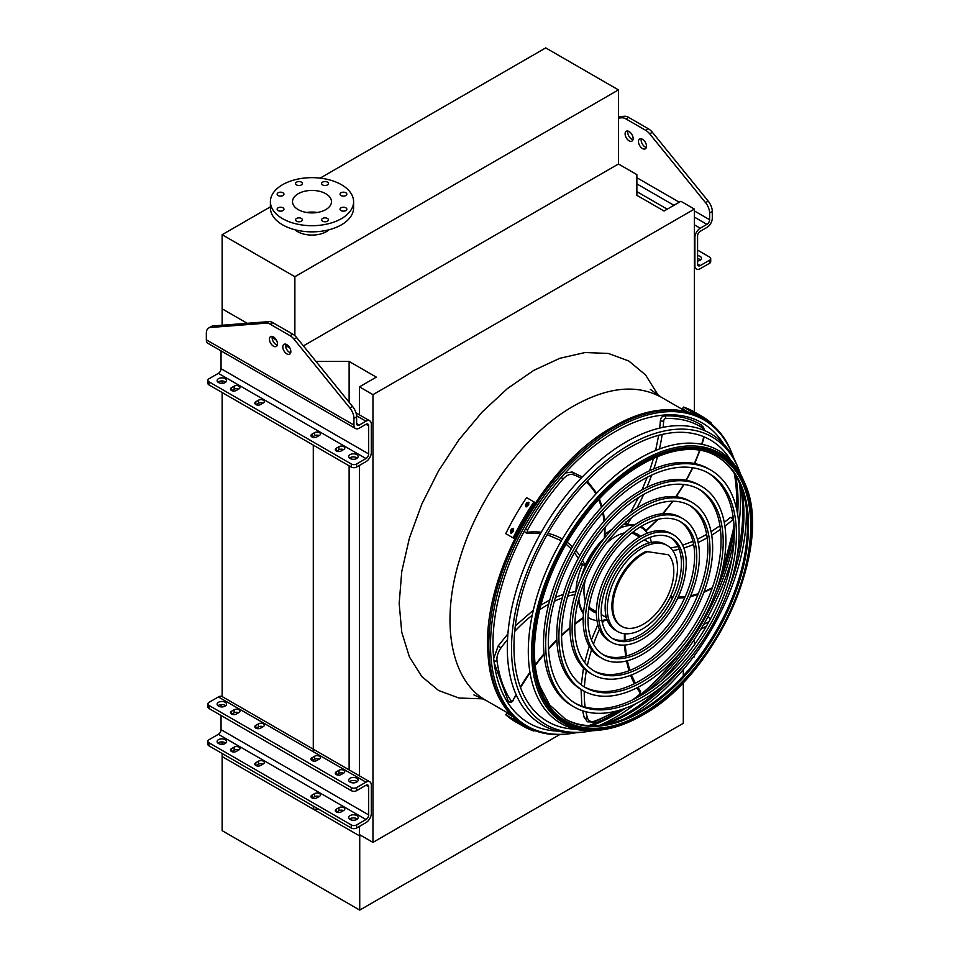 <?xml version="1.0" encoding="UTF-8"?>
<svg xmlns="http://www.w3.org/2000/svg" width="958" height="958" viewBox="0 0 958 958"><rect width="100%" height="100%" fill="white"/><g stroke="black" fill="none" stroke-linecap="round" stroke-linejoin="round"><path stroke-width="1.44" d="M694.394 411.976L694.394 209.083L680.899 201.288L664.05 211.011L636.866 195.324L636.866 174.631L618.449 163.998L618.449 89.896L545.713 47.9L320.164 178.116M692.742 657.775L694.394 656.817L694.394 655.559M694.394 644.758L694.394 639.381M359.466 826.383L359.466 834.61L372.961 842.393L372.961 394.66L694.394 209.083M372.961 842.393L559.867 734.487M670.887 670.396L675.127 667.942M359.466 414.874L359.466 386.864L372.961 394.66M359.466 775.848L359.466 465.42M349.119 402.228L349.119 361.441L376.314 377.141L359.466 386.864M349.119 769.885L349.119 465.816M316.02 361.441L349.119 361.441M683.293 682.347L683.293 723.29L359.729 910.1L359.729 835.987L222.136 756.557L313.29 809.187L313.29 806.097M313.29 798.397L313.29 797.463M313.29 751.755L313.29 445.123M313.29 437.423L313.29 436.489M313.29 809.187L318.643 809.187M270.396 206.856L222.136 234.71L222.136 308.823L247.212 323.289L222.136 308.823L222.136 325.229M272.12 337.671L276.443 340.174L272.12 337.671M285.496 345.395L289.819 347.898L285.496 345.395M359.729 910.1L222.136 830.67L222.136 753.467M222.136 744.294L222.136 741.935M356.627 828.023A3.784 2.179 180 0 1 351.275 828.023L351.275 824.934A3.784 2.179 0 0 0 356.627 824.934L356.627 828.023L365.98 822.623A7.568 4.371 120 0 0 371.333 813.354L371.333 785.261A7.568 4.371 120 0 0 369.764 781.8L222.148 696.574L222.136 392.505M222.136 383.32L222.136 380.961M588.691 725.601A175.098 101.093 120 0 0 619.946 710.058M637.238 697.52A175.098 101.093 120 0 0 679.509 653.416M717.159 588.2A175.098 101.093 120 0 0 734.223 529.534M736.439 508.291A175.098 101.093 120 0 0 734.271 473.444M222.136 234.71L294.872 276.706L618.449 89.896M294.908 229.752A20.417 11.795 0 0 0 297.555 231.62A20.417 11.795 0 0 0 329.073 229.752M294.872 276.706L294.872 335.707M303.399 345.898L618.449 163.998M325.768 193.72A19.471 11.245 180 0 1 331.468 201.671A19.471 11.245 180 0 1 311.997 212.916A19.471 11.245 180 0 1 292.513 201.671A19.471 11.245 180 0 1 304.536 191.289A19.471 11.245 180 0 1 325.768 193.72M306.62 212.484A19.471 11.245 180 0 1 317.373 212.484M341.036 195.54A3.401 1.964 0 0 0 344.736 195.971A3.401 1.964 0 0 0 346.844 194.151A3.401 1.964 0 0 0 343.443 192.187A3.401 1.964 0 0 0 340.03 194.151A3.401 1.964 0 0 0 341.036 195.54M322.606 184.906A3.401 1.964 0 0 0 326.319 185.337A3.401 1.964 0 0 0 328.426 183.517A3.401 1.964 0 0 0 325.013 181.553A3.401 1.964 0 0 0 321.613 183.517A3.401 1.964 0 0 0 322.606 184.906M296.561 184.906A3.401 1.964 0 0 0 300.273 185.337A3.401 1.964 0 0 0 302.369 183.517A3.401 1.964 0 0 0 298.968 181.553A3.401 1.964 0 0 0 295.567 183.517A3.401 1.964 0 0 0 296.561 184.906M278.143 195.54A3.401 1.964 0 0 0 281.844 195.971A3.401 1.964 0 0 0 283.951 194.151A3.401 1.964 0 0 0 280.55 192.187A3.401 1.964 0 0 0 277.137 194.151A3.401 1.964 0 0 0 278.143 195.54M278.143 210.58A3.401 1.964 0 0 0 281.844 211.011A3.401 1.964 0 0 0 283.951 209.191A3.401 1.964 0 0 0 280.55 207.227A3.401 1.964 0 0 0 277.137 209.191A3.401 1.964 0 0 0 278.143 210.58M296.561 221.214A3.401 1.964 0 0 0 300.273 221.645A3.401 1.964 0 0 0 302.369 219.825A3.401 1.964 0 0 0 298.968 217.861A3.401 1.964 0 0 0 295.567 219.825A3.401 1.964 0 0 0 296.561 221.214M322.606 221.214A3.401 1.964 0 0 0 326.319 221.645A3.401 1.964 0 0 0 328.426 219.825A3.401 1.964 0 0 0 325.013 217.861A3.401 1.964 0 0 0 321.613 219.825A3.401 1.964 0 0 0 322.606 221.214M341.036 210.58A3.401 1.964 0 0 0 344.736 211.011A3.401 1.964 0 0 0 346.844 209.191A3.401 1.964 0 0 0 343.443 207.227A3.401 1.964 0 0 0 340.03 209.191A3.401 1.964 0 0 0 341.036 210.58M341.407 184.69A41.601 24.022 180 0 1 353.598 201.671A41.601 24.022 180 0 1 311.997 225.693A41.601 24.022 180 0 1 270.396 201.671A41.601 24.022 180 0 1 296.07 179.481A41.601 24.022 180 0 1 341.407 184.69M353.598 201.671L353.598 207.85A41.601 24.022 180 0 1 311.997 231.86A41.601 24.022 180 0 1 270.396 207.85L270.396 201.671M683.293 675.809L683.293 669.582M360.795 835.376L359.729 835.987M341.108 451.002L343.79 449.458A3.401 1.964 0 0 0 344.784 448.069A3.401 1.964 0 0 0 342.689 446.248A3.401 1.964 0 0 0 338.976 446.679L336.306 448.224A3.401 1.964 0 0 0 335.3 449.613A3.401 1.964 0 0 0 337.408 451.422A3.401 1.964 0 0 0 341.108 451.002M316.775 436.944L319.457 435.411A3.401 1.964 0 0 0 320.451 434.022A3.401 1.964 0 0 0 318.343 432.202A3.401 1.964 0 0 0 314.643 432.621L311.961 434.166A3.401 1.964 0 0 0 310.967 435.555A3.401 1.964 0 0 0 313.074 437.375A3.401 1.964 0 0 0 316.775 436.944M236.291 390.481L238.961 388.936A3.401 1.964 0 0 0 239.955 387.547A3.401 1.964 0 0 0 237.859 385.727A3.401 1.964 0 0 0 234.147 386.158L231.477 387.703A3.401 1.964 0 0 0 230.483 389.092A3.401 1.964 0 0 0 232.578 390.9A3.401 1.964 0 0 0 236.291 390.481M260.624 404.527L263.294 402.983A3.401 1.964 0 0 0 264.288 401.594A3.401 1.964 0 0 0 262.193 399.773A3.401 1.964 0 0 0 258.48 400.204L255.81 401.749A3.401 1.964 0 0 0 254.816 403.138A3.401 1.964 0 0 0 256.912 404.959A3.401 1.964 0 0 0 260.624 404.527M225.19 378.661A4.73 2.73 0 0 0 220.041 378.075A4.73 2.73 0 0 0 217.119 380.601A4.73 2.73 0 0 0 221.849 383.332A4.73 2.73 0 0 0 226.579 380.601A4.73 2.73 0 0 0 225.19 378.661M356.759 454.631A4.73 2.73 0 0 0 351.61 454.032A4.73 2.73 0 0 0 348.688 456.559A4.73 2.73 0 0 0 353.418 459.289A4.73 2.73 0 0 0 358.136 456.559A4.73 2.73 0 0 0 356.759 454.631M356.627 416.874L353.945 418.418A11.34 6.55 -120 0 0 349.886 408.012L352.556 406.467A11.34 6.55 60 0 1 356.627 416.874L356.627 423.52A3.784 2.179 120 0 0 357.406 425.244A3.784 2.179 120 0 0 359.298 425.065L365.98 421.197A7.568 4.371 -60 0 1 369.764 420.825A7.568 4.371 -60 0 1 371.333 424.286L371.333 452.392A7.568 4.371 -60 0 1 365.98 461.648L356.627 467.061A3.784 2.179 180 0 1 351.275 467.061L351.275 463.971L209.012 381.835L209.012 384.924A3.784 2.179 180 0 1 207.898 383.38L207.898 380.29A3.784 2.179 0 0 0 209.012 381.835M351.275 463.971A3.784 2.179 0 0 0 356.627 463.971L356.627 467.061M353.945 418.418L353.945 425.065A7.568 4.371 120 0 0 355.514 428.525A7.568 4.371 120 0 0 359.298 428.154L365.98 424.286A3.784 2.179 -60 0 1 367.872 424.107A3.784 2.179 -60 0 1 368.662 425.831L368.662 453.936A3.784 2.179 -60 0 1 365.98 458.559L356.627 463.971M221.047 350.891L221.047 368.71A3.784 2.179 -60 0 1 218.376 373.345L209.012 378.745A3.784 2.179 0 0 0 207.898 380.29M351.275 467.061L209.012 384.924M336.581 451.146L338.976 449.769A3.401 1.964 180 0 1 343.503 449.613M312.248 437.099L314.643 435.71A3.401 1.964 180 0 1 319.17 435.567M231.752 390.625L234.147 389.247A3.401 1.964 180 0 1 238.674 389.092M256.085 404.671L258.48 403.294A3.401 1.964 180 0 1 263.019 403.15M217.945 382.146A4.73 2.73 180 0 1 225.19 381.751A4.73 2.73 180 0 1 225.741 382.146M349.514 458.104A4.73 2.73 180 0 1 356.759 457.72A4.73 2.73 180 0 1 357.31 458.104M352.556 406.467L296.693 337.623L294.022 339.168A11.34 6.55 -120 0 0 290.058 335.683L270.228 324.235A11.34 6.55 -120 0 0 266.264 323.145L210.401 327.48A11.34 6.55 -120 0 0 208.688 327.995A11.34 6.55 -120 0 0 206.341 333.192L206.341 339.839A7.568 4.371 120 0 0 207.898 343.299L355.514 428.525M208.688 327.995L211.359 326.45A11.34 6.55 60 0 1 213.071 325.936L210.401 327.48M266.264 323.145L268.947 321.613L213.071 325.936M268.947 321.613A11.34 6.55 60 0 1 272.898 322.69L270.228 324.235M290.058 335.683L292.729 334.138L272.898 322.69M292.729 334.138A11.34 6.55 60 0 1 296.693 337.623M272.288 336.426A5.676 3.269 -120 0 0 273.293 341.635A5.676 3.269 -120 0 0 277.293 345.096M285.664 344.15A5.676 3.269 -120 0 0 289.508 352.34A5.676 3.269 -120 0 0 290.669 352.819M349.886 408.012L294.022 339.168M273.461 336.905A5.676 3.269 -120 0 0 270.623 336.617A5.676 3.269 -120 0 0 270.623 343.168A5.676 3.269 -120 0 0 276.299 346.449A5.676 3.269 -120 0 0 277.161 341.898A5.676 3.269 -120 0 0 273.461 336.905M286.825 353.885A5.676 3.269 -120 0 0 289.663 354.173A5.676 3.269 -120 0 0 289.663 347.622A5.676 3.269 -120 0 0 283.987 344.341A5.676 3.269 -120 0 0 283.125 348.892A5.676 3.269 -120 0 0 286.825 353.885M697.58 258.72A4.73 2.73 180 0 1 700.118 259.474A4.73 2.73 180 0 1 700.669 259.869M710.716 258.624L710.716 261.714A3.784 2.179 180 0 1 709.615 263.258L709.615 260.169A3.784 2.179 0 0 0 710.716 258.624A3.784 2.179 0 0 0 709.615 257.079L697.58 250.134M618.449 116.744L624.604 116.265A11.34 6.55 60 0 1 628.556 117.343L648.398 128.803A11.34 6.55 60 0 1 652.35 132.288L708.213 201.132A11.34 6.55 60 0 1 712.285 211.526L709.615 213.071L709.615 219.717A3.784 2.179 -60 0 1 706.932 224.352L700.25 228.22A7.568 4.371 120 0 0 694.897 237.476L694.897 265.582A7.568 4.371 120 0 0 696.466 269.042A7.568 4.371 120 0 0 700.25 268.659L709.615 263.258M697.58 261.007A4.73 2.73 0 0 0 701.507 258.325A4.73 2.73 0 0 0 700.118 256.385A4.73 2.73 0 0 0 697.58 255.63M712.285 211.526L712.285 218.173A7.568 4.371 -60 0 1 706.932 227.441L700.25 231.297A3.784 2.179 120 0 0 697.58 235.931L697.58 264.037A3.784 2.179 120 0 0 698.358 265.761A3.784 2.179 120 0 0 700.25 265.582L709.615 260.169M646.327 147.472A5.676 3.269 60 0 1 642.327 144.011A5.676 3.269 60 0 1 641.321 138.814M632.963 139.76A5.676 3.269 60 0 1 628.951 136.287A5.676 3.269 60 0 1 627.957 131.09M709.615 213.071A11.34 6.55 -120 0 0 705.543 202.665L649.68 133.833A11.34 6.55 -120 0 0 645.716 130.348L625.885 118.888A11.34 6.55 -120 0 0 621.934 117.81L618.449 118.085M642.495 139.281A5.676 3.269 -120 0 0 639.657 139.006A5.676 3.269 -120 0 0 639.657 145.556A5.676 3.269 -120 0 0 645.321 148.825A5.676 3.269 -120 0 0 646.195 144.287A5.676 3.269 -120 0 0 642.495 139.281M629.119 131.569A5.676 3.269 -120 0 0 626.281 131.282A5.676 3.269 -120 0 0 626.281 137.832A5.676 3.269 -120 0 0 631.957 141.113A5.676 3.269 -120 0 0 632.819 136.563A5.676 3.269 -120 0 0 629.119 131.569M341.108 774.603L343.79 773.058A3.401 1.964 0 0 0 344.784 771.669A3.401 1.964 0 0 0 342.689 769.861A3.401 1.964 0 0 0 338.976 770.28L336.306 771.825A3.401 1.964 0 0 0 335.3 773.214A3.401 1.964 0 0 0 337.408 775.034A3.401 1.964 0 0 0 341.108 774.603M316.775 760.556L319.457 759.011A3.401 1.964 0 0 0 320.451 757.622A3.401 1.964 0 0 0 318.343 755.802A3.401 1.964 0 0 0 314.643 756.233L311.961 757.778A3.401 1.964 0 0 0 310.967 759.167A3.401 1.964 0 0 0 313.074 760.987A3.401 1.964 0 0 0 316.775 760.556M236.291 714.081L238.961 712.536A3.401 1.964 0 0 0 239.955 711.147A3.401 1.964 0 0 0 237.859 709.339A3.401 1.964 0 0 0 234.147 709.758L231.477 711.303A3.401 1.964 0 0 0 230.483 712.692A3.401 1.964 0 0 0 232.578 714.512A3.401 1.964 0 0 0 236.291 714.081M260.624 728.128L263.294 726.595A3.401 1.964 0 0 0 264.288 725.206A3.401 1.964 0 0 0 262.193 723.386A3.401 1.964 0 0 0 258.48 723.817L255.81 725.35A3.401 1.964 0 0 0 254.816 726.739A3.401 1.964 0 0 0 256.912 728.559A3.401 1.964 0 0 0 260.624 728.128M356.759 778.231A4.73 2.73 0 0 0 351.61 777.645A4.73 2.73 0 0 0 348.688 780.159A4.73 2.73 0 0 0 353.418 782.89A4.73 2.73 0 0 0 358.136 780.159A4.73 2.73 0 0 0 356.759 778.231M225.19 702.274A4.73 2.73 0 0 0 220.041 701.687A4.73 2.73 0 0 0 217.119 704.202A4.73 2.73 0 0 0 221.849 706.932A4.73 2.73 0 0 0 226.579 704.202A4.73 2.73 0 0 0 225.19 702.274M222.148 696.574A7.568 4.371 120 0 0 218.376 696.945L209.012 702.346A3.784 2.179 0 0 0 207.898 703.89A3.784 2.179 0 0 0 209.012 705.435L209.012 708.525A3.784 2.179 180 0 1 207.898 706.98L207.898 703.89M356.627 824.934L365.98 819.533A3.784 2.179 120 0 0 368.662 814.899L368.662 786.805A3.784 2.179 120 0 0 367.872 785.069A3.784 2.179 120 0 0 365.98 785.261L356.627 790.661A3.784 2.179 180 0 1 351.275 790.661L351.275 787.572L209.012 705.435M351.275 787.572A3.784 2.179 0 0 0 356.627 787.572L356.627 790.661M369.764 781.8A7.568 4.371 120 0 0 365.98 782.171L356.627 787.572M351.275 790.661L209.012 708.525M343.503 773.226A3.401 1.964 0 0 0 338.976 773.369L336.581 774.747M319.17 759.179A3.401 1.964 0 0 0 314.643 759.323L312.248 760.7M238.674 712.704A3.401 1.964 0 0 0 234.147 712.848L231.752 714.225M263.019 726.751A3.401 1.964 0 0 0 258.48 726.894L256.085 728.284M349.514 781.704A4.73 2.73 180 0 1 356.759 781.321A4.73 2.73 180 0 1 357.31 781.704M217.945 705.747A4.73 2.73 180 0 1 225.19 705.363A4.73 2.73 180 0 1 225.741 705.747M351.275 824.934L209.012 742.797A3.784 2.179 0 0 1 207.898 741.253A3.784 2.179 0 0 1 209.012 739.708L218.376 734.307A3.784 2.179 120 0 0 221.047 729.673L221.047 715.47M221.047 706.896L221.047 704.597M338.976 807.642A3.401 1.964 180 0 1 342.689 807.223A3.401 1.964 180 0 1 344.784 809.031A3.401 1.964 180 0 1 343.79 810.42L341.108 811.965A3.401 1.964 180 0 1 337.408 812.396A3.401 1.964 180 0 1 335.3 810.576A3.401 1.964 180 0 1 336.306 809.187L338.976 807.642L338.976 810.731L336.581 812.109M314.643 793.595A3.401 1.964 180 0 1 318.343 793.164A3.401 1.964 180 0 1 320.451 794.984A3.401 1.964 180 0 1 319.457 796.373L316.775 797.918A3.401 1.964 180 0 1 313.074 798.349A3.401 1.964 180 0 1 310.967 796.529A3.401 1.964 180 0 1 311.961 795.14L314.643 793.595L314.643 796.685L312.248 798.062M234.147 747.12A3.401 1.964 180 0 1 237.859 746.701A3.401 1.964 180 0 1 239.955 748.509A3.401 1.964 180 0 1 238.961 749.898L236.291 751.443A3.401 1.964 180 0 1 232.578 751.874A3.401 1.964 180 0 1 230.483 750.054A3.401 1.964 180 0 1 231.477 748.665L234.147 747.12L234.147 750.21L231.752 751.599M258.48 761.179A3.401 1.964 180 0 1 262.193 760.748A3.401 1.964 180 0 1 264.288 762.568A3.401 1.964 180 0 1 263.294 763.957L260.624 765.502A3.401 1.964 180 0 1 256.912 765.921A3.401 1.964 180 0 1 254.816 764.113A3.401 1.964 180 0 1 255.81 762.724L258.48 761.179L258.48 764.256L256.085 765.646M350.077 819.461A4.73 2.73 0 0 0 355.226 820.048A4.73 2.73 0 0 0 358.136 817.521A4.73 2.73 0 0 0 356.759 815.593A4.73 2.73 0 0 0 351.61 815.007A4.73 2.73 0 0 0 348.688 817.521A4.73 2.73 0 0 0 350.077 819.461M218.508 743.492A4.73 2.73 0 0 0 223.657 744.091A4.73 2.73 0 0 0 226.579 741.564A4.73 2.73 0 0 0 225.19 739.636A4.73 2.73 0 0 0 220.041 739.049A4.73 2.73 0 0 0 217.119 741.564A4.73 2.73 0 0 0 218.508 743.492M351.275 828.023L209.012 745.887A3.784 2.179 180 0 1 207.898 744.342L207.898 741.253M343.503 810.588A3.401 1.964 0 0 0 338.976 810.731M319.17 796.541A3.401 1.964 0 0 0 314.643 796.685M238.674 750.066A3.401 1.964 0 0 0 234.147 750.21M263.019 764.113A3.401 1.964 0 0 0 258.48 764.256M349.514 819.066A4.73 2.73 180 0 1 356.759 818.683A4.73 2.73 180 0 1 357.31 819.066M217.945 743.109A4.73 2.73 180 0 1 225.19 742.725A4.73 2.73 180 0 1 225.741 743.109M706.513 626.017L700.729 629.358M710.501 618.856A3.784 2.179 0 0 0 709.615 618.054L707.806 617.012M709.1 621.431L703.507 624.664M734.115 459.002A176.763 102.051 120 0 0 731.696 452.715A176.763 102.051 120 0 0 615.503 428.657A176.763 102.051 120 0 0 492.735 616.796A176.763 102.051 120 0 0 569.447 733.744A176.763 102.051 120 0 0 576.093 732.702M599.612 725.314A176.763 102.051 120 0 0 635.717 703.735M660.84 681.306A176.763 102.051 120 0 0 731.984 558.095M738.846 525.104A176.763 102.051 120 0 0 739.48 483.048M734.618 473.994A175.41 101.273 -60 0 1 736.618 509.057M734.247 530.648A175.41 101.273 -60 0 1 716.189 590.954M681.413 651.189A175.41 101.273 -60 0 1 638.208 696.981M620.7 709.83A175.41 101.273 -60 0 1 589.338 725.637M723.805 444.272A173.29 100.051 120 0 0 615.503 431.495A173.29 100.051 120 0 0 496.579 607.552A173.29 100.051 120 0 0 558.191 731.134M591.206 725.697A173.29 100.051 120 0 0 625.646 708.13M646.494 691.987A173.29 100.051 120 0 0 734.056 540.324M737.624 514.195A173.29 100.051 120 0 0 735.6 475.587M707.782 472.749A132.97 76.772 -60 0 1 726.811 579.638A132.97 76.772 -60 0 1 640.243 695.831A132.97 76.772 -60 0 1 574.836 703.028M574.01 706.932L571.866 705.699A136.755 78.951 -60 0 1 550.91 596.115A136.755 78.951 -60 0 1 640.243 475.611A136.755 78.951 -60 0 1 708.621 468.833L710.752 470.067A136.755 78.951 120 0 0 642.387 476.844A136.755 78.951 120 0 0 553.041 597.349A136.755 78.951 120 0 0 574.01 706.932A136.755 78.951 120 0 0 710.752 627.981A136.755 78.951 120 0 0 710.752 470.067M642.387 479.934A132.97 76.772 120 0 0 555.52 597.109A132.97 76.772 120 0 0 575.902 703.651A132.97 76.772 120 0 0 708.872 626.891A132.97 76.772 120 0 0 708.86 473.348A132.97 76.772 120 0 0 642.387 479.934M698.442 488.927A114.289 65.982 -60 0 1 714.608 580.847A114.289 65.982 -60 0 1 640.243 680.575A114.289 65.982 -60 0 1 584.176 686.838M583.35 690.754L581.207 689.52A118.073 68.162 -60 0 1 563.112 594.906A118.073 68.162 -60 0 1 640.243 490.867A118.073 68.162 -60 0 1 699.28 485.011L701.412 486.257A118.073 68.162 120 0 0 642.387 492.101A118.073 68.162 120 0 0 565.256 596.139A118.073 68.162 120 0 0 583.35 690.754A118.073 68.162 120 0 0 701.412 622.58A118.073 68.162 120 0 0 701.412 486.257M642.387 495.19A114.289 65.982 120 0 0 567.723 595.9A114.289 65.982 120 0 0 585.242 687.473A114.289 65.982 120 0 0 699.532 621.491A114.289 65.982 120 0 0 699.52 489.526A114.289 65.982 120 0 0 642.387 495.19M689.101 505.106A95.608 55.193 -60 0 1 702.406 582.057A95.608 55.193 -60 0 1 640.243 665.331A95.608 55.193 -60 0 1 593.517 670.66M592.691 674.576L590.547 673.342A99.381 57.384 -60 0 1 575.315 593.697A99.381 57.384 -60 0 1 640.243 506.123A99.381 57.384 -60 0 1 689.94 501.19L692.071 502.435A99.381 57.384 120 0 0 642.387 507.357A99.381 57.384 120 0 0 577.458 594.93A99.381 57.384 120 0 0 592.691 674.576A99.381 57.384 120 0 0 692.071 617.192A99.381 57.384 120 0 0 692.071 502.435M642.387 510.446A95.608 55.193 120 0 0 579.925 594.69A95.608 55.193 120 0 0 594.583 671.295A95.608 55.193 120 0 0 690.179 616.102A95.608 55.193 120 0 0 690.179 505.704A95.608 55.193 120 0 0 642.387 510.446M679.761 521.296A76.927 44.415 -60 0 1 690.203 583.266A76.927 44.415 -60 0 1 640.243 650.075A76.927 44.415 -60 0 1 602.869 654.47M602.031 658.397L599.888 657.152A80.7 46.595 -60 0 1 587.517 592.487A80.7 46.595 -60 0 1 640.243 521.368A80.7 46.595 -60 0 1 680.599 517.38L682.731 518.613A80.7 46.595 120 0 0 642.387 522.601A80.7 46.595 120 0 0 589.661 593.721A80.7 46.595 120 0 0 602.031 658.397A80.7 46.595 120 0 0 682.731 611.803A80.7 46.595 120 0 0 682.731 518.613M642.387 525.691A76.927 44.415 120 0 0 592.128 593.481A76.927 44.415 120 0 0 603.923 655.116A76.927 44.415 120 0 0 680.839 610.701A76.927 44.415 120 0 0 680.839 521.882A76.927 44.415 120 0 0 642.387 525.691M670.408 537.486A58.234 33.626 -60 0 1 677.989 584.476A58.234 33.626 -60 0 1 640.243 634.819A58.234 33.626 -60 0 1 612.21 638.291M611.372 642.219L609.228 640.974A62.019 35.805 -60 0 1 599.72 591.278A62.019 35.805 -60 0 1 640.243 536.624A62.019 35.805 -60 0 1 671.259 533.558L673.39 534.792A62.019 35.805 120 0 0 642.387 537.857A62.019 35.805 120 0 0 601.864 592.511A62.019 35.805 120 0 0 611.372 642.219A62.019 35.805 120 0 0 673.39 606.402A62.019 35.805 120 0 0 673.39 534.792M642.387 540.947A58.234 33.626 120 0 0 604.33 592.272A58.234 33.626 120 0 0 613.264 638.938A58.234 33.626 120 0 0 671.498 605.312A58.234 33.626 120 0 0 671.498 538.061A58.234 33.626 120 0 0 642.387 540.947M607.168 619.946A52.941 30.572 -60 0 1 603.54 620.856A117.499 67.838 120 0 0 602.426 623.083M600.87 620.305L603.54 620.856M583.434 613.803A52.941 30.572 -60 0 1 578.404 600.211M602.462 540.659A52.187 30.129 120 0 0 580.991 577.854M578.812 598.654A52.187 30.129 120 0 0 583.53 612.713M588.032 617.299A52.187 30.129 120 0 0 589.409 618.185A52.187 30.129 120 0 0 596.978 620.533M601.875 620.449A52.187 30.129 120 0 0 606.965 619.371M651.404 542.384A52.187 30.129 120 0 0 649.799 537.438M647.416 533.163A52.187 30.129 120 0 0 641.597 527.786A52.187 30.129 120 0 0 640.148 527.032M633.921 525.427A52.187 30.129 120 0 0 619.395 528.361M624.724 532.816A44.631 25.77 120 0 0 615.503 536.552A44.631 25.77 120 0 0 605.959 543.773M585.434 579.327A44.631 25.77 120 0 0 585.326 601.049M588.907 607.935A44.631 25.77 120 0 0 593.194 611.635A44.631 25.77 120 0 0 596.391 613.012M640.615 536.42A44.631 25.77 120 0 0 637.824 534.336A44.631 25.77 120 0 0 632.472 532.468M611.887 529.391A52.187 30.129 120 0 0 605.025 534.301M582.356 565.016A52.187 30.129 120 0 0 575.95 591.529M625.49 524.11A52.187 30.129 120 0 0 623.442 524.505M591.9 610.785A44.631 25.77 120 0 0 596.391 612.03M639.764 536.899A44.631 25.77 120 0 0 636.447 533.63M582.68 565.22L581.913 564.609L582.32 563.639L581.913 564.609L584.991 565.184A1.892 1.09 120 0 0 585.542 564.37A52.941 30.572 -60 0 1 604.33 538.18A117.499 67.838 120 0 0 604.462 527.99M604.366 536.157L604.33 538.18M640.854 526.601A52.941 30.572 -60 0 1 643.369 528.792L646.039 530.337A117.499 67.838 120 0 0 657.38 519.476M625.802 521.966L627.011 524.972A1.892 1.09 120 0 0 627.083 525.02A1.892 1.09 120 0 0 627.586 525.092A52.941 30.572 -60 0 1 634.819 524.804M640.914 526.565A52.941 30.572 -60 0 1 641.98 527.128A52.941 30.572 -60 0 1 646.039 530.337L645.5 530.457M624.915 523.547A1.892 1.09 -60 0 1 624.52 523.523L627.083 525.02M617.563 631.502L615.419 630.256A49.648 28.668 -60 0 1 607.803 590.475A49.648 28.668 -60 0 1 640.243 546.731A49.648 28.668 -60 0 1 665.068 544.276L667.211 545.509A49.648 28.668 120 0 0 642.387 547.964A49.648 28.668 120 0 0 609.947 591.709A49.648 28.668 120 0 0 617.563 631.502A49.648 28.668 120 0 0 667.211 602.833A49.648 28.668 120 0 0 667.211 545.509M589.014 607.168A43.11 24.896 120 0 0 591.278 608.773L596.391 611.731M639.501 537.055L634.388 534.109A43.11 24.896 120 0 0 631.861 532.959M646.973 551.988A43.11 24.896 120 0 0 615.898 589.469A43.11 24.896 120 0 0 621.766 626.376A43.11 24.896 120 0 0 662.685 605.049A43.11 24.896 120 0 0 668.624 554.802L646.027 551.449A43.11 24.896 120 0 0 614.964 588.931A43.11 24.896 120 0 0 620.832 625.837L621.766 626.376M668.624 554.802L646.027 551.449M691.927 411.186A178.883 103.272 120 0 0 690.694 410.695L688.562 409.461A178.883 103.272 -60 0 1 689.784 409.952L692.203 411.269M711.231 423.939L711.602 423.316A178.883 103.272 120 0 0 701.807 416.251L694.454 412.012A178.883 103.272 120 0 0 683.449 407.054L682.491 408.707L688.215 412.012M701.807 416.251A178.883 103.272 120 0 0 690.802 411.305L683.449 407.054M690.802 411.305L690.083 412.551M513.596 720.069L511.452 718.835A178.883 103.272 -60 0 1 510.422 718.009L512.554 719.242A178.883 103.272 120 0 0 513.596 720.069L513.799 720.26M513.847 717.781L513.129 719.027L505.776 714.788A178.883 103.272 120 0 0 515.572 721.841L522.924 726.08A178.883 103.272 120 0 0 533.929 731.038L534.301 730.403M513.129 719.027A178.883 103.272 120 0 0 522.924 726.08M512.458 716.44L506.734 713.135L505.776 714.788M513.596 530.301A178.883 103.272 120 0 0 512.554 532.325L510.806 533.055L510.422 531.091A178.883 103.272 -60 0 1 511.452 529.067L513.225 528.337L513.596 530.301M528.816 504.159A178.883 103.272 120 0 0 527.583 506.064L525.702 506.722L525.451 504.83A178.883 103.272 -60 0 1 526.684 502.926L528.577 502.267L528.816 504.159M533.929 501.872L526.577 497.621A178.883 103.272 120 0 0 505.776 533.654L514.087 538.444A176.991 102.183 -60 0 1 534.887 502.423L533.929 501.872A178.883 103.272 120 0 0 513.129 537.893M513.632 528.756L512.41 529.618A176.991 102.183 120 0 0 511.368 531.642L511.344 533.187M528.972 502.675L527.63 503.465A176.991 102.183 120 0 0 526.397 505.381L526.265 506.866M662.72 685.916A164.752 95.117 -60 0 1 626.269 713.71A164.752 95.117 -60 0 1 600.726 725.194M739.935 484.089A164.752 95.117 -60 0 1 736.918 557.4M730.798 460.307A162.621 93.896 120 0 0 628.939 447.961A162.621 93.896 120 0 0 517.284 613.479A162.621 93.896 120 0 0 575.566 729.17M604.259 724.679A162.621 93.896 120 0 0 628.939 713.53A162.621 93.896 120 0 0 687.593 661.104M727.864 591.349A162.621 93.896 120 0 0 741.253 487.394M585.661 731.804L582.44 732.187A168.213 97.117 -60 0 1 542.156 530.636A168.213 97.117 -60 0 1 736.846 464.738L738.127 467.732A166.093 95.896 120 0 0 628.939 445.123A166.093 95.896 120 0 0 513.584 621.91A166.093 95.896 120 0 0 585.661 731.804A166.093 95.896 120 0 0 592.319 730.738M624.436 718.859A166.093 95.896 120 0 0 628.939 716.356A166.093 95.896 120 0 0 746.306 507.788M740.534 474.03A166.093 95.896 120 0 0 738.127 467.732M716.608 456.248A151.651 87.561 -60 0 1 739.169 577.937A151.651 87.561 -60 0 1 640.243 711.087A151.651 87.561 -60 0 1 564.957 718.907M598.654 730.247A157.555 90.962 -60 0 1 560.933 541.474A157.555 90.962 -60 0 1 743.276 479.754L744.294 482.137A155.867 89.992 -60 0 0 641.836 460.918A155.867 89.992 -60 0 0 533.582 626.819A155.867 89.992 -60 0 0 601.217 729.948L598.654 730.247M483.179 698.849L458.954 698.035L438.56 690.479L421.843 676.599L409.413 656.925L401.749 632.208L399.175 603.396L401.749 571.603L409.413 538.049L421.843 504.016L438.56 470.833L458.954 439.746L482.209 411.964L507.441 388.553L533.678 370.423L559.915 358.256L585.158 352.532L608.402 353.454L628.795 360.998L645.524 374.877L658.35 395.45M685.856 411.413L661.343 397.259C636.95 384.002 607.767 386.888 573.794 405.929C524.84 433.495 477.575 497.25 459.397 560.226C440.105 623.323 451.194 681.306 486.245 700.538L473.947 694.921M365.98 458.559L218.376 373.345M365.98 421.197L356.568 415.772M359.298 425.065L356.627 423.52M353.945 425.065L206.341 339.839M368.662 425.831L365.98 424.286M368.662 453.936L221.047 368.71M255.81 401.749L255.81 404.527M258.48 400.204L258.48 403.294M231.477 387.703L231.477 390.481M234.147 386.158L234.147 389.247M311.961 434.166L311.961 436.944M314.643 432.621L314.643 435.71M336.306 448.224L336.306 451.002M338.976 446.679L338.976 449.769M700.25 265.582L697.58 264.037M709.615 219.717L694.394 210.94M679.294 202.222L636.866 177.721M706.932 224.352L694.394 217.119M673.941 205.299L636.866 183.9M700.25 228.22L694.394 224.831M667.259 209.167L636.866 191.612M652.35 132.288L649.68 133.833M705.543 202.665L708.213 201.132M621.934 117.81L624.604 116.265M628.556 117.343L625.885 118.888M645.716 130.348L648.398 128.803M365.98 782.171L218.376 696.945M368.662 786.805L365.98 785.261M368.662 814.899L221.047 729.673M365.98 819.533L218.376 734.307M209.012 742.797L209.012 745.887M255.81 765.502L255.81 762.724M231.477 751.443L231.477 748.665M311.961 797.918L311.961 795.14M336.306 811.965L336.306 809.187M258.48 726.894L258.48 723.817M255.81 728.128L255.81 725.35M234.147 712.848L234.147 709.758M231.477 714.081L231.477 711.303M314.643 759.323L314.643 756.233M311.961 760.556L311.961 757.778M338.976 773.369L338.976 770.28M336.306 774.603L336.306 771.825M614.425 427.34A177.613 102.542 120 0 0 491.059 616.377A177.613 102.542 120 0 0 568.142 733.9C523.535 739.959 490.819 707.244 488.053 654.326C481.012 577.339 542.695 465.205 613.144 426.801C663.499 396.804 713.075 406.982 731.182 451.505A177.613 102.542 120 0 0 614.425 427.34M599.445 629.394A117.499 67.838 120 0 0 593.469 644.207M591.589 649.787A117.499 67.838 120 0 0 587.362 665.63M586.404 670.504A117.499 67.838 120 0 0 584.428 686.97M584.26 691.269A117.499 67.838 120 0 0 585.146 707.052M585.937 711.746A117.499 67.838 120 0 0 587.338 717.614A13.232 7.64 120 0 0 594.714 721.063A169.231 97.704 120 0 0 615.18 711.351M632.567 699.903A169.231 97.704 120 0 0 638.878 695.017A1.892 1.09 120 0 0 639.764 692.191A150.37 86.819 -60 0 1 636.819 687.904M634.4 683.713A150.37 86.819 -60 0 1 630.615 675.294M629.035 670.72A150.37 86.819 -60 0 1 626.568 660.948M625.73 656.17A150.37 86.819 -60 0 1 624.592 645.057M624.412 640.303A150.37 86.819 -60 0 1 624.436 633.705M639.573 689.952A1.892 1.497 143 0 1 639.764 692.191M637.872 687.365L639.932 690.275C641.082 691.76 640.674 693.568 638.735 695.712A1.892 0.862 -128.9 0 0 638.878 695.017M617.096 710.872L594.044 722.069A1.892 1.269 -110.5 0 0 594.714 721.063M594.044 722.069L587.446 721.817L584.176 717.35A1.892 1.341 -15.8 0 0 587.338 717.614M575.063 594.535A117.499 67.838 120 0 0 567.627 596.211M562.238 597.96A117.499 67.838 120 0 0 554.323 601.289M548.683 604.211A117.499 67.838 120 0 0 539.594 609.839M532.205 615.275A117.499 67.838 120 0 0 514.709 631.418M507.536 639.549A117.499 67.838 120 0 0 501.082 647.776A13.232 7.64 120 0 0 496.998 660.625A169.231 97.704 120 0 0 511.105 700.801A1.892 1.09 120 0 0 513.284 699.795A150.37 86.819 -60 0 1 516.099 694.574M520.362 687.137A150.37 86.819 -60 0 1 529.93 672.241M535.294 664.78A150.37 86.819 -60 0 1 544.012 653.787M548.503 648.614A150.37 86.819 -60 0 1 556.837 639.752M561.568 635.142A150.37 86.819 -60 0 1 569.962 627.646M574.86 623.658A150.37 86.819 -60 0 1 583.23 617.479M516.266 694.969L513.284 699.795M513.632 699.903C512.123 702.214 510.602 702.873 509.045 701.879L508.207 701.088A1.892 1.485 -34 0 0 511.105 700.801M493.885 660.373A1.892 1.233 -7.5 0 0 494.34 660.828A1.892 1.233 -7.5 0 0 496.998 660.625M498.411 646.231L501.082 647.776M604.019 521.332A117.499 67.838 120 0 0 602.75 512.925M601.42 507.429A117.499 67.838 120 0 0 598.714 499.729M595.876 493.993A117.499 67.838 120 0 0 586.224 482.125M581.003 478.317A117.499 67.838 120 0 0 572.968 474.581A13.232 7.64 120 0 0 563.053 479.072A169.231 97.704 120 0 0 527.619 529.954A1.892 1.09 120 0 0 528.074 532.157A150.37 86.819 -60 0 1 541.246 532.229M547.892 533.355A150.37 86.819 -60 0 1 562.334 539.067M567.256 542.348A150.37 86.819 -60 0 1 572.429 546.826M575.734 550.407A150.37 86.819 -60 0 1 579.758 555.748M582.548 560.322A150.37 86.819 -60 0 1 584.991 565.184M526.229 533.103A1.892 1.425 -95.3 0 0 528.074 532.157M525.547 528.852L527.619 529.954M561.328 477.359L563.053 479.072M571.83 471.959A1.892 1.533 108.5 0 1 572.968 474.581M662.589 513.727A117.499 67.838 120 0 0 672.576 501.226M675.761 496.735A117.499 67.838 120 0 0 683.617 484.437M686.036 480.221A117.499 67.838 120 0 0 692.442 467.696M694.358 463.492A117.499 67.838 120 0 0 699.58 450.356M701.627 444.261A117.499 67.838 120 0 0 703.639 437.387A13.232 7.64 120 0 0 703.807 436.728M703.783 430.262A13.232 7.64 120 0 0 701.591 427.304A169.231 97.704 120 0 0 665.582 418.574A1.892 1.09 120 0 0 663.69 420.933A150.37 86.819 -60 0 1 663.116 427.328M662.194 434.429A150.37 86.819 -60 0 1 659.439 448.955M657.559 456.499A150.37 86.819 -60 0 1 653.847 468.869M651.68 475.096A150.37 86.819 -60 0 1 646.854 487.347M643.716 494.424A150.37 86.819 -60 0 1 636.866 508.159M631.43 517.799A150.37 86.819 -60 0 1 627.011 524.972M659.703 428.082L660.469 420.035A1.892 0.994 4 0 0 661.02 420.801A1.892 0.994 4 0 0 663.69 420.933M660.469 420.035C660.924 417.652 662.146 416.275 664.157 415.916A1.892 1.449 87.4 0 1 665.582 418.574M701.22 424.897A1.892 1.545 121.7 0 1 701.591 427.304M670.588 596.355A117.499 67.838 120 0 0 673.211 596.726M678.204 597.038A117.499 67.838 120 0 0 685.21 596.642M690.67 595.744A117.499 67.838 120 0 0 698.322 593.685M704.154 591.529A117.499 67.838 120 0 0 712.393 587.649M719.805 579.877A13.232 7.64 120 0 0 721.158 576.872A169.231 97.704 120 0 0 733.948 524.301M733.481 519.452A1.892 1.09 120 0 0 732.714 519.847A150.37 86.819 -60 0 1 724.883 526.134M720.428 529.391A150.37 86.819 -60 0 1 711.71 535.163M707.196 537.809A150.37 86.819 -60 0 1 698.178 542.456M693.64 544.455A150.37 86.819 -60 0 1 683.82 547.976M679.162 549.257A150.37 86.819 -60 0 1 672.72 550.587M724.26 522.421L730.152 517.631A1.892 0.814 49.7 0 1 731.074 517.739A1.892 0.814 49.7 0 1 732.714 519.847M734.115 526.828L721.158 576.872M712.069 588.475A1.892 1.138 -117.9 0 0 712.105 588.452L703.843 592.379M525.451 504.83L526.397 505.381M526.684 502.926L527.63 503.465M510.422 531.091L511.368 531.642M511.452 529.067L512.41 529.618M641.836 715.446A155.867 89.992 -60 0 1 601.217 729.948C614.389 728.331 628.005 723.482 642.064 715.386C716.883 675.594 774.771 544.084 744.294 482.137M642.387 714.692A154.549 89.226 120 0 0 737.025 470.773A154.549 89.226 120 0 0 547.736 580.045A154.549 89.226 120 0 0 642.387 714.692M642.387 713.554A153.16 88.423 -60 0 1 548.587 580.129A153.16 88.423 -60 0 1 736.175 471.827A153.16 88.423 -60 0 1 642.387 713.554M641.309 711.71A151.651 87.561 120 0 0 740.378 578.069A151.651 87.561 120 0 0 717.135 456.547C683.353 435.351 623.119 463.061 582.153 519.811C542.372 572.501 524.313 644.974 540.204 686.838L549.676 704.956L565.483 719.219A151.651 87.561 120 0 0 641.309 711.71M510.758 714.692L486.245 700.538M650.326 389.415L661.343 397.259M369.764 420.825L355.981 412.874M696.466 269.042L694.394 267.845M731.696 452.715L731.182 451.505M569.447 733.744L568.142 733.9M624.963 633.753L624.987 640.243M625.191 645.009L626.4 656.002M627.274 660.769L629.837 670.408M631.478 674.959L635.37 683.222M638.735 695.712L634.843 698.777M584.176 717.35L582.632 710.788M581.877 706.082L581.063 689.425M581.278 684.85L583.482 667.882M584.631 662.421L589.194 646.183M591.421 639.872L597.84 624.676M583.206 618.09L574.836 624.257M569.962 628.22L561.568 635.705M556.861 640.291L548.527 649.153M544.06 654.302L535.354 665.307M530.014 672.744L520.517 687.557M508.207 701.088L494.184 662.876M507.92 633.861L498.232 645.872L493.681 658.529M515.32 625.897L533.307 610.258M540.767 605.145L549.796 599.983M555.448 597.325L563.268 594.379M568.657 592.87L575.974 591.529M641.597 527.786L640.219 526.996M589.409 618.185L588.032 617.383M582.668 565.208L581.003 563.232M578.321 558.346L574.441 552.682M571.219 548.91L566.178 544.192M561.364 540.731L547.126 534.672M524.17 531.403L526.912 533.271L540.563 533.438M582.284 476.976L572.225 472.019L565.196 473.012M604.905 537.103L605.025 527.331M604.594 520.673L603.36 512.255M602.067 506.722L599.421 498.962M596.666 493.154L587.326 480.988M630.544 512.494L638.423 497.585M642.028 489.849L647.225 477.276M649.62 470.725L653.572 458.211M655.619 450.452L658.697 435.303M664.157 415.916C677.438 415.329 689.293 418.035 699.735 424.011L703.459 427.196L704.645 430.633M646.255 530.732L658.062 519.308M663.128 513.692L673.007 501.226M676.168 496.783L683.988 484.485M686.395 480.281L692.802 467.755M694.718 463.564L699.951 450.416M701.998 444.344L704.13 437.099M670.54 548.036L678.001 546.491M682.647 545.186L692.957 541.354M697.424 539.318L706.669 534.396M711.075 531.714L719.925 525.702M730.152 517.631L733.577 517.128M721.602 576.74L719.398 581.266M669.989 597.612L672.636 597.936M677.689 598.151L684.754 597.672M690.263 596.714L697.963 594.583M601.253 614.533L606.378 617.491M644.363 539.857L649.488 542.827"/></g></svg>

